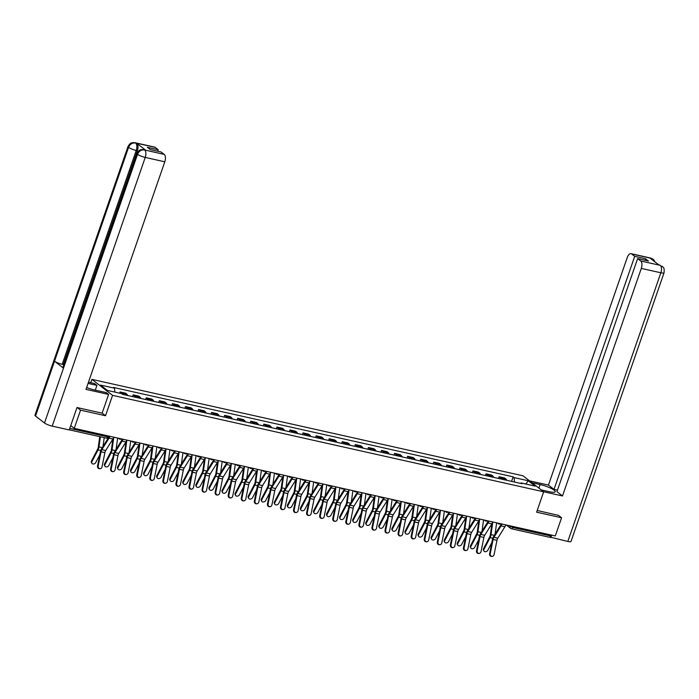 <?xml version="1.0" encoding="UTF-8"?>
<svg xmlns="http://www.w3.org/2000/svg" width="699" height="699" viewBox="0 0 699 699"><rect width="100%" height="100%" fill="white"/><g stroke="black" fill="none" stroke-linecap="round" stroke-linejoin="round"><path stroke-width="1.05" d="M90.756 382.694L91.91 379.365L112.574 395.354L543.673 491.799L536.614 512.184L561.577 517.767L555.277 535.95L74.251 428.338L80.551 410.156L105.514 415.739L112.574 395.354M543.673 491.799L523.009 475.801L91.91 379.365M70.73 425.612L74.251 428.338M77.24 407.596L80.551 410.156M561.577 517.767L558.274 515.207M550.978 534.988L550.637 535.95A1.975 0.97 102.6 0 1 549.388 537.243A1.975 0.97 102.6 0 1 549.178 537.138M506.644 480.274A4.535 2.237 -77.4 0 0 505.884 478.964L504.626 477.985L499.095 476.744L500.362 477.723A4.535 2.237 102.6 0 1 501.113 479.042M498.509 478.457L499.095 476.744M493.581 477.356A4.535 2.237 -77.4 0 0 492.821 476.036L491.554 475.058L486.032 473.826L487.29 474.796A4.535 2.237 102.6 0 1 488.051 476.115M485.438 475.53L486.032 473.826M480.51 474.429A4.535 2.237 -77.4 0 0 479.75 473.109L478.492 472.14L472.961 470.899L474.219 471.877A4.535 2.237 102.6 0 1 474.979 473.188M472.367 472.611L472.961 470.899M467.439 471.502A4.535 2.237 -77.4 0 0 466.679 470.191L465.42 469.212L459.89 467.981L461.148 468.95A4.535 2.237 102.6 0 1 461.908 470.27M459.304 469.684L459.89 467.981M454.367 468.583A4.535 2.237 -77.4 0 0 453.616 467.264L452.349 466.294L446.818 465.053L448.085 466.032A4.535 2.237 102.6 0 1 448.845 467.343M446.233 466.757L446.818 465.053M441.305 465.656A4.535 2.237 -77.4 0 0 440.545 464.346L439.287 463.367L433.756 462.126L435.014 463.105A4.535 2.237 102.6 0 1 435.774 464.424M433.162 463.839L433.756 462.126M428.234 462.738A4.535 2.237 -77.4 0 0 427.473 461.419L426.215 460.44L420.684 459.208L421.943 460.178A4.535 2.237 102.6 0 1 422.703 461.497M420.09 460.912L420.684 459.208M415.162 459.811A4.535 2.237 -77.4 0 0 414.402 458.492L413.144 457.522L407.613 456.281L408.88 457.26A4.535 2.237 102.6 0 1 409.64 458.57M407.028 457.985L407.613 456.281M402.1 456.884A4.535 2.237 -77.4 0 0 401.34 455.573L400.073 454.595L394.551 453.363L395.809 454.333A4.535 2.237 102.6 0 1 396.569 455.652M393.956 455.066L394.551 453.363M389.028 453.966A4.535 2.237 -77.4 0 0 388.268 452.646L387.01 451.676L381.479 450.436L382.737 451.414A4.535 2.237 102.6 0 1 383.498 452.725M380.885 452.139L381.479 450.436M375.957 451.038A4.535 2.237 -77.4 0 0 375.197 449.728L373.939 448.749L368.408 447.509L369.675 448.487A4.535 2.237 102.6 0 1 370.426 449.806M367.823 449.221L368.408 447.509M362.895 448.111A4.535 2.237 -77.4 0 0 362.134 446.801L360.867 445.822L355.345 444.59L356.604 445.56A4.535 2.237 102.6 0 1 357.364 446.879M354.751 446.294L355.345 444.59M349.823 445.193A4.535 2.237 -77.4 0 0 349.063 443.874L347.805 442.904L342.274 441.663L343.532 442.642A4.535 2.237 102.6 0 1 344.292 443.952M341.68 443.367L342.274 441.663M336.752 442.266A4.535 2.237 -77.4 0 0 335.992 440.955L334.734 439.977L329.203 438.745L330.461 439.715A4.535 2.237 102.6 0 1 331.221 441.034M328.617 440.449L329.203 438.745M323.681 439.348A4.535 2.237 -77.4 0 0 322.929 438.028L321.662 437.058L316.131 435.818L317.398 436.796A4.535 2.237 102.6 0 1 318.159 438.107M315.546 437.522L316.131 435.818M310.618 436.421A4.535 2.237 -77.4 0 0 309.858 435.11L308.6 434.131L303.069 432.891L304.327 433.869A4.535 2.237 102.6 0 1 305.087 435.189M302.475 434.603L303.069 432.891M297.547 433.494A4.535 2.237 -77.4 0 0 296.787 432.183L295.528 431.204L289.998 429.972L291.256 430.942A4.535 2.237 102.6 0 1 292.016 432.262M289.403 431.676L289.998 429.972M284.476 430.575A4.535 2.237 -77.4 0 0 283.715 429.256L282.457 428.286L276.926 427.045L278.193 428.024A4.535 2.237 102.6 0 1 278.953 429.335M276.341 428.749L276.926 427.045M271.413 427.648A4.535 2.237 -77.4 0 0 270.653 426.338L269.386 425.359L263.864 424.127L265.122 425.097A4.535 2.237 102.6 0 1 265.882 426.416M263.27 425.831L263.864 424.127M258.342 424.73A4.535 2.237 -77.4 0 0 257.582 423.411L256.323 422.432L250.792 421.2L252.051 422.179A4.535 2.237 102.6 0 1 252.811 423.489M250.198 422.904L250.792 421.2M245.27 421.803A4.535 2.237 -77.4 0 0 244.51 420.492L243.252 419.514L237.721 418.273L238.988 419.251A4.535 2.237 102.6 0 1 239.74 420.562M237.136 419.985L237.721 418.273M232.208 418.876A4.535 2.237 -77.4 0 0 231.448 417.565L230.181 416.587L224.659 415.355L225.917 416.324A4.535 2.237 102.6 0 1 226.677 417.644M224.064 417.058L224.659 415.355M219.137 415.957A4.535 2.237 -77.4 0 0 218.376 414.638L217.118 413.668L211.587 412.427L212.846 413.406A4.535 2.237 102.6 0 1 213.606 414.717M210.993 414.131L211.587 412.427M206.065 413.03A4.535 2.237 -77.4 0 0 205.305 411.72L204.047 410.741L198.516 409.509L199.774 410.479A4.535 2.237 102.6 0 1 200.534 411.798M197.931 411.213L198.516 409.509M192.994 410.112A4.535 2.237 -77.4 0 0 192.242 408.793L190.976 407.814L185.445 406.582L186.712 407.561A4.535 2.237 102.6 0 1 187.472 408.871M184.859 408.286L185.445 406.582M179.931 407.185A4.535 2.237 -77.4 0 0 179.171 405.874L177.913 404.896L172.382 403.655L173.64 404.634A4.535 2.237 102.6 0 1 174.4 405.944M171.788 405.368L172.382 403.655M166.86 404.258A4.535 2.237 -77.4 0 0 166.1 402.947L164.842 401.969L159.311 400.737L160.569 401.707A4.535 2.237 102.6 0 1 161.329 403.026M158.717 402.441L159.311 400.737M153.789 401.34A4.535 2.237 -77.4 0 0 153.029 400.02L151.77 399.05L146.24 397.81L147.506 398.788A4.535 2.237 102.6 0 1 148.267 400.099M145.654 399.513L146.24 397.81M140.726 398.413A4.535 2.237 -77.4 0 0 139.966 397.102L138.699 396.123L133.177 394.883L134.435 395.861A4.535 2.237 102.6 0 1 135.195 397.181M132.583 396.595L133.177 394.883M127.655 395.494A4.535 2.237 -77.4 0 0 126.895 394.175L125.637 393.196L120.106 391.964L121.364 392.943A4.535 2.237 102.6 0 1 122.063 394.035M119.686 393.17L120.106 391.964M514.464 482.022L514.115 477.592L528.191 480.737L535.137 486.111L521.061 482.965L520.545 483.385M514.115 477.592L513.145 476.84L113.544 387.447L114.522 388.198L100.446 385.044L107.384 390.426L121.46 393.572L122.43 394.323L522.031 483.717L521.061 482.965M102.141 413.126L105.514 415.739M511.572 481.375L513.145 476.84M114.522 388.198L114.819 392.087M528.191 480.737L525.858 484.04M490.226 553.774A2.272 1.975 97.6 0 0 494.079 554.639L496.954 540.353L493.101 539.488L490.226 553.774L489.597 553.695A2.272 1.975 -82.4 0 0 491.222 556.378L491.851 556.456M501.969 524.023A6.212 3.058 102.6 0 1 501.078 525.884L493.922 537.339A3.652 1.8 -77.4 0 0 493.101 539.488M505.823 524.888A6.212 3.058 102.6 0 1 504.931 526.749L497.775 538.204A3.652 1.8 -77.4 0 0 496.954 540.353M501.332 523.883A4.928 2.429 102.6 0 1 500.737 525.045L493.581 536.5A4.928 2.429 -77.4 0 0 492.472 539.41L489.597 553.695M483.9 550.961L483.49 550.244A2.272 1.739 -29.6 0 1 483.542 548.698L483.944 549.414A2.272 1.739 150.4 0 0 483.9 550.961A2.272 1.739 150.4 0 0 485.814 551.686A2.272 1.739 150.4 0 0 487.797 550.27L491.843 542.538M491.895 523.778L490.383 534.691A3.652 1.8 102.6 0 1 489.676 536.937L483.542 548.698M492.786 521.97L491.03 534.621A4.928 2.429 102.6 0 1 490.086 537.653L483.944 549.414M496.639 522.835L495.075 534.106M477.155 550.856A2.272 1.975 97.6 0 0 481.008 551.712L483.883 537.435L480.03 536.57L477.155 550.856L476.526 550.768A2.272 1.975 -82.4 0 0 478.151 553.451L478.78 553.529M488.907 521.105A6.212 3.058 102.6 0 1 488.007 522.957L480.851 534.42A3.652 1.8 -77.4 0 0 480.03 536.57M492.76 521.961A6.212 3.058 102.6 0 1 491.86 523.822L484.704 535.277A3.652 1.8 -77.4 0 0 483.883 537.435M488.26 520.956A4.928 2.429 102.6 0 1 487.675 522.118L480.519 533.573A4.928 2.429 -77.4 0 0 479.4 536.483L476.526 550.768M464.084 547.929A2.272 1.975 97.6 0 0 467.937 548.794L470.811 534.508L466.958 533.643L464.084 547.929L463.454 547.85A2.272 1.975 -82.4 0 0 465.088 550.524L465.717 550.611M475.836 518.177A6.212 3.058 102.6 0 1 474.944 520.039L467.788 531.493A3.652 1.8 -77.4 0 0 466.958 533.643M479.689 519.042A6.212 3.058 102.6 0 1 478.798 520.895L471.642 532.358A3.652 1.8 -77.4 0 0 470.811 534.508M475.189 518.038A4.928 2.429 102.6 0 1 474.604 519.2L467.448 530.655A4.928 2.429 -77.4 0 0 466.338 533.564L463.454 547.85M541.209 489.894L549.397 491.729A11.097 2.176 19.1 0 0 555.233 491.755A11.097 2.176 19.1 0 0 550.594 488.155A11.097 2.176 19.1 0 0 540.1 484.529L531.913 482.694M543.586 491.729L562.494 495.967L556.937 491.659L637.637 258.613L640.721 260.998L660.354 265.367M557.461 490.165L554.001 489.387L548.444 485.089L627.248 257.52A5.915 2.91 -77.4 0 1 631.022 253.667A5.915 2.91 -77.4 0 1 631.625 253.955L634.701 256.341L554.001 489.387M529.536 480.851L548.444 485.089M562.494 495.967L641.298 268.399A5.915 2.91 -77.4 0 0 640.721 260.998M662.014 266.118L662.067 266.153C662.835 267.787 664.6 266.136 664.05 272.793L571.004 541.48A6.064 1.188 -160.9 0 1 567.815 541.463L549.973 537.042M637.637 258.613L648.445 261.033L645.509 258.761L634.701 256.341M652.15 259.696L651.293 258.412L650.157 258.158L659.043 265.043L660.179 265.288M558.484 515.373L537.199 510.488M550.768 537.653L551.642 535.137M645.509 258.761L644.994 260.255M655.059 261.959L653.818 259.871L651.188 258.333L631.625 253.955M86.632 387.508A11.097 2.176 19.1 0 0 94.339 389.928L106.239 392.585L108.616 394.428L85.994 389.369L164.798 161.801L145.235 157.424L52.189 426.119L69.236 429.929L76.995 407.534L102.124 413.161L108.616 394.428M88.057 383.401L96.934 385.385L94.557 383.55L88.476 382.187M95.291 390.138L96.934 385.385M155.126 147.358L135.562 142.98A5.915 2.91 102.6 0 0 134.951 142.692L154.514 147.07A5.915 2.91 102.6 0 1 155.126 147.358L158.201 149.743L157.686 151.237M52.189 426.119A6.064 1.188 -160.9 0 1 44.5 422.991L63.487 368.163A6.064 1.188 -160.9 0 1 62.927 367.342L136.978 153.492A6.064 1.188 -160.9 0 0 137.537 154.304C138.996 151.054 141.303 149.595 144.466 149.944L164.213 154.4A5.915 2.91 102.6 0 1 164.798 161.801M145.68 150.198L145.077 149.901A5.915 2.91 102.6 0 1 145.68 150.198L136.794 143.312A5.915 2.91 102.6 0 1 137.38 150.722L63.321 364.572L62.194 364.319A6.064 1.188 -160.9 0 1 54.522 361.217L35.527 416.054L44.5 422.991M35.527 416.054A6.064 1.188 -160.9 0 1 34.95 415.223L127.996 146.528A6.064 1.188 -160.9 0 0 128.572 147.358C130.031 144.108 132.338 142.648 135.475 142.989L136.794 143.312M137.38 150.722L136.244 150.468A6.064 1.188 -160.9 0 1 128.572 147.358L54.522 361.217L63.487 368.163L137.537 154.304A6.064 1.188 -160.9 0 0 145.235 157.424A5.915 2.91 -77.4 0 0 144.649 150.023M158.201 149.743L147.393 147.323L150.329 149.595L161.137 152.015L164.213 154.4M63.321 364.572L63.766 364.922M62.194 364.319L136.244 150.468C137.24 147.139 137.048 144.667 135.667 143.059M470.829 548.042L470.427 547.317A2.272 1.739 -29.6 0 1 470.471 545.77L470.873 546.487A2.272 1.739 150.4 0 0 470.829 548.042A2.272 1.739 150.4 0 0 472.751 548.759A2.272 1.739 150.4 0 0 474.735 547.352L478.771 539.611M478.824 520.851L477.312 531.764A3.652 1.8 102.6 0 1 476.613 534.01L470.471 545.77M479.715 519.051L477.967 531.694A4.928 2.429 102.6 0 1 477.015 534.735L470.873 546.487M483.568 519.907L482.013 531.188M457.766 545.115L457.356 544.399A2.272 1.739 -29.6 0 1 457.399 542.843L457.81 543.569A2.272 1.739 150.4 0 0 457.766 545.115A2.272 1.739 150.4 0 0 459.68 545.84A2.272 1.739 150.4 0 0 461.663 544.425L465.709 536.692M465.752 517.933L464.241 528.846A3.652 1.8 102.6 0 1 463.542 531.091L457.399 542.843M466.652 516.124L464.896 528.776A4.928 2.429 102.6 0 1 463.953 531.808L457.81 543.569M470.506 516.989L468.942 528.261M451.021 545.01A2.272 1.975 97.6 0 0 454.874 545.867L457.749 531.581L453.896 530.724L451.021 545.01L450.392 544.923A2.272 1.975 -82.4 0 0 452.017 547.605L452.646 547.684M462.764 515.259A6.212 3.058 102.6 0 1 461.873 517.111L454.717 528.566A3.652 1.8 -77.4 0 0 453.896 530.724M466.617 516.115A6.212 3.058 102.6 0 1 465.726 517.976L458.57 529.431A3.652 1.8 -77.4 0 0 457.749 531.581M462.118 515.111A4.928 2.429 102.6 0 1 461.532 516.273L454.376 527.728A4.928 2.429 -77.4 0 0 453.267 530.637L450.392 544.923M437.95 542.083A2.272 1.975 97.6 0 0 441.803 542.948L444.678 528.662L440.824 527.797L437.95 542.083L437.321 541.996A2.272 1.975 -82.4 0 0 438.946 544.678L439.575 544.766M449.693 512.332A6.212 3.058 102.6 0 1 448.802 514.184L441.646 525.648A3.652 1.8 -77.4 0 0 440.824 527.797M444.739 540.642A2.272 1.739 150.4 0 0 444.695 542.188L444.284 541.472A2.272 1.739 -29.6 0 1 444.328 539.925L444.739 540.642L450.881 528.881A4.928 2.429 102.6 0 0 451.825 525.849L453.581 513.197A6.212 3.058 102.6 0 1 452.655 515.049L445.499 526.504A3.652 1.8 -77.4 0 0 444.678 528.662M449.055 512.192A4.928 2.429 102.6 0 1 448.47 513.346L441.305 524.809A4.928 2.429 -77.4 0 0 440.195 527.719L437.321 541.996M424.878 539.156A2.272 1.975 97.6 0 0 428.732 540.021L431.606 525.735L427.753 524.87L424.878 539.156L424.249 539.078A2.272 1.975 -82.4 0 0 425.883 541.76L426.504 541.839M436.63 509.405A6.212 3.058 102.6 0 1 435.739 511.266L428.574 522.721A3.652 1.8 -77.4 0 0 427.753 524.87M431.667 537.714A2.272 1.739 150.4 0 0 431.624 539.27L431.213 538.553A2.272 1.739 -29.6 0 1 431.266 536.998L431.667 537.714L437.81 525.963A4.928 2.429 102.6 0 0 438.762 522.922L440.51 510.279A6.212 3.058 102.6 0 1 439.592 512.131L432.428 523.586A3.652 1.8 -77.4 0 0 431.606 525.735M435.984 509.265A4.928 2.429 102.6 0 1 435.398 510.427L428.242 521.882A4.928 2.429 -77.4 0 0 427.124 524.792L424.249 539.078M444.695 542.188A2.272 1.739 150.4 0 0 446.609 542.913A2.272 1.739 150.4 0 0 448.592 541.507L452.637 533.765M452.69 515.006L451.17 525.919A3.652 1.8 102.6 0 1 450.471 528.164L444.328 539.925M457.434 514.062L455.87 525.333M431.624 539.27A2.272 1.739 150.4 0 0 433.546 539.986A2.272 1.739 150.4 0 0 435.521 538.58L439.566 530.838M439.619 512.079L438.107 522.992A3.652 1.8 102.6 0 1 437.408 525.246L431.266 536.998M444.363 511.135L442.799 522.415M418.552 536.343L418.151 535.626A2.272 1.739 -29.6 0 1 418.194 534.08L418.605 534.796A2.272 1.739 150.4 0 0 418.552 536.343A2.272 1.739 150.4 0 0 420.475 537.068A2.272 1.739 150.4 0 0 422.458 535.652L426.495 527.92M426.547 509.16L425.036 520.073A3.652 1.8 102.6 0 1 424.337 522.319L418.194 534.08M427.438 507.352L425.691 520.004A4.928 2.429 102.6 0 1 424.747 523.035L418.605 534.796M431.292 508.217L429.736 519.488M411.807 536.238A2.272 1.975 97.6 0 0 415.66 537.094L418.544 522.817L414.69 521.952L411.807 536.238L411.187 536.15A2.272 1.975 -82.4 0 0 412.812 538.833L413.441 538.912M423.559 506.487A6.212 3.058 102.6 0 1 422.668 508.339L415.512 519.803A3.652 1.8 -77.4 0 0 414.69 521.952M427.412 507.343A6.212 3.058 102.6 0 1 426.521 509.204L419.365 520.659A3.652 1.8 -77.4 0 0 418.544 522.817M422.912 506.338A4.928 2.429 102.6 0 1 422.327 507.5L415.171 518.955A4.928 2.429 -77.4 0 0 414.061 521.865L411.187 536.15M405.49 533.424L405.079 532.699A2.272 1.739 -29.6 0 1 405.123 531.153L405.534 531.869A2.272 1.739 150.4 0 0 405.49 533.424A2.272 1.739 150.4 0 0 407.403 534.141A2.272 1.739 150.4 0 0 409.387 532.734L413.432 524.993M413.476 506.233L411.964 517.146A3.652 1.8 102.6 0 1 411.265 519.392L405.123 531.153M414.376 504.433L412.62 517.077A4.928 2.429 102.6 0 1 411.676 520.117L405.534 531.869M418.229 505.29L416.665 516.57M398.745 533.311A2.272 1.975 97.6 0 0 402.598 534.176L405.472 519.89L401.619 519.025L398.745 533.311L398.115 533.232A2.272 1.975 -82.4 0 0 399.741 535.906L400.37 535.993M410.488 503.56A6.212 3.058 102.6 0 1 409.597 505.421L402.441 516.876A3.652 1.8 -77.4 0 0 401.619 519.025M414.341 504.425A6.212 3.058 102.6 0 1 413.45 506.277L406.294 517.741A3.652 1.8 -77.4 0 0 405.472 519.89M409.85 503.42A4.928 2.429 102.6 0 1 409.256 504.582L402.1 516.037A4.928 2.429 -77.4 0 0 400.99 518.946L398.115 533.232M392.419 530.497L392.008 529.781A2.272 1.739 -29.6 0 1 392.06 528.226L392.462 528.951A2.272 1.739 150.4 0 0 392.419 530.497A2.272 1.739 150.4 0 0 394.341 531.223A2.272 1.739 150.4 0 0 396.316 529.807L400.361 522.074M400.413 503.315L398.902 514.228A3.652 1.8 102.6 0 1 398.203 516.474L392.06 528.226M401.305 501.506L399.557 514.149A4.928 2.429 102.6 0 1 398.605 517.19L392.462 528.951M405.158 502.371L403.594 513.643M385.673 530.392A2.272 1.975 97.6 0 0 389.526 531.249L392.401 516.963L388.548 516.107L385.673 530.392L385.044 530.305A2.272 1.975 -82.4 0 0 386.678 532.988L387.298 533.066M397.425 500.641A6.212 3.058 102.6 0 1 396.525 502.494L389.369 513.948A3.652 1.8 -77.4 0 0 388.548 516.107M401.278 501.498A6.212 3.058 102.6 0 1 400.387 503.359L393.222 514.814A3.652 1.8 -77.4 0 0 392.401 516.963M396.779 500.493A4.928 2.429 102.6 0 1 396.193 501.655L389.037 513.11A4.928 2.429 -77.4 0 0 387.919 516.019L385.044 530.305M379.347 527.57L378.945 526.854A2.272 1.739 -29.6 0 1 378.989 525.307L379.4 526.024A2.272 1.739 150.4 0 0 379.347 527.57A2.272 1.739 150.4 0 0 381.27 528.295A2.272 1.739 150.4 0 0 383.253 526.889L387.29 519.147M387.342 500.388L385.831 511.301A3.652 1.8 102.6 0 1 385.132 513.547L378.989 525.307M388.233 498.579L386.486 511.231A4.928 2.429 102.6 0 1 385.533 514.263L379.4 526.024M392.087 499.444L390.531 510.716M372.602 527.465A2.272 1.975 97.6 0 0 376.455 528.33L379.339 514.045L375.477 513.18L372.602 527.465L371.973 527.378A2.272 1.975 -82.4 0 0 373.607 530.06L374.236 530.148M384.354 497.714A6.212 3.058 102.6 0 1 383.463 499.567L376.307 511.03A3.652 1.8 -77.4 0 0 375.477 513.18M388.207 498.579A6.212 3.058 102.6 0 1 387.316 500.432L380.16 511.886A3.652 1.8 -77.4 0 0 379.339 514.045M383.707 497.574A4.928 2.429 102.6 0 1 383.122 498.728L375.966 510.191A4.928 2.429 -77.4 0 0 374.856 513.092L371.973 527.378M366.285 524.652L365.874 523.935A2.272 1.739 -29.6 0 1 365.918 522.38L366.328 523.097A2.272 1.739 150.4 0 0 366.285 524.652A2.272 1.739 150.4 0 0 368.198 525.368A2.272 1.739 150.4 0 0 370.182 523.962L374.227 516.22M374.271 497.461L372.759 508.374A3.652 1.8 102.6 0 1 372.06 510.628L365.918 522.38M375.171 495.661L373.415 508.304A4.928 2.429 102.6 0 1 372.471 511.345L366.328 523.097M379.024 496.517L377.46 507.797M359.539 524.538A2.272 1.975 97.6 0 0 363.393 525.403L366.267 511.118L362.414 510.253L359.539 524.538L358.91 524.46A2.272 1.975 -82.4 0 0 360.535 527.142L361.165 527.221M371.283 494.787A6.212 3.058 102.6 0 1 370.391 496.648L363.235 508.103A3.652 1.8 -77.4 0 0 362.414 510.253M375.136 495.652A6.212 3.058 102.6 0 1 374.245 497.513L367.089 508.968A3.652 1.8 -77.4 0 0 366.267 511.118M370.645 494.647A4.928 2.429 102.6 0 1 370.051 495.809L362.895 507.264A4.928 2.429 -77.4 0 0 361.785 510.174L358.91 524.46M353.213 521.725L352.803 521.008A2.272 1.739 -29.6 0 1 352.855 519.462L353.257 520.178A2.272 1.739 150.4 0 0 353.213 521.725A2.272 1.739 150.4 0 0 355.127 522.45A2.272 1.739 150.4 0 0 357.11 521.035L361.156 513.302M361.208 494.543L359.697 505.456A3.652 1.8 102.6 0 1 358.989 507.701L352.855 519.462M362.099 492.734L360.343 505.386A4.928 2.429 102.6 0 1 359.4 508.418L353.257 520.178M365.953 493.599L364.389 504.87M346.468 521.62A2.272 1.975 97.6 0 0 350.321 522.476L353.196 508.19L349.343 507.334L346.468 521.62L345.839 521.533A2.272 1.975 -82.4 0 0 347.464 524.215L348.093 524.294M358.22 491.869A6.212 3.058 102.6 0 1 357.32 493.721L350.164 505.185A3.652 1.8 -77.4 0 0 349.343 507.334M362.073 492.725A6.212 3.058 102.6 0 1 361.173 494.586L354.017 506.041A3.652 1.8 -77.4 0 0 353.196 508.19M357.573 491.72A4.928 2.429 102.6 0 1 356.988 492.882L349.832 504.337A4.928 2.429 -77.4 0 0 348.714 507.247L345.839 521.533M340.142 518.807L339.74 518.081A2.272 1.739 -29.6 0 1 339.784 516.535L340.186 517.251A2.272 1.739 150.4 0 0 340.142 518.807A2.272 1.739 150.4 0 0 342.064 519.523A2.272 1.739 150.4 0 0 344.048 518.116L348.085 510.375M348.137 491.615L346.625 502.529A3.652 1.8 102.6 0 1 345.926 504.774L339.784 516.535M345.149 488.942A6.212 3.058 102.6 0 1 344.257 490.803L337.101 502.258A3.652 1.8 -77.4 0 0 336.271 504.407L333.397 518.693A2.272 1.975 97.6 0 0 337.25 519.558L340.125 505.272A3.652 1.8 -77.4 0 1 340.955 503.123L348.111 491.659A6.212 3.058 102.6 0 0 349.002 489.807L347.281 502.459A4.928 2.429 102.6 0 1 346.328 505.499L340.186 517.251M352.881 490.672L351.326 501.952M335.031 521.375L334.402 521.288A2.272 1.975 -82.4 0 1 332.768 518.614L333.397 518.693M344.502 488.802A4.928 2.429 102.6 0 1 343.917 489.964L336.761 501.419A4.928 2.429 -77.4 0 0 335.651 504.329L332.768 518.614M327.08 515.879L326.669 515.163A2.272 1.739 -29.6 0 1 326.713 513.608L327.123 514.333A2.272 1.739 150.4 0 0 327.08 515.879A2.272 1.739 150.4 0 0 328.993 516.605A2.272 1.739 150.4 0 0 330.977 515.189L335.022 507.457M335.066 488.697L333.554 499.61A3.652 1.8 102.6 0 1 332.855 501.856L326.713 513.608M335.966 486.888L334.209 499.532A4.928 2.429 102.6 0 1 333.266 502.572L327.123 514.333M339.819 487.753L338.255 499.025M320.334 515.775A2.272 1.975 97.6 0 0 324.187 516.631L327.062 502.345L323.209 501.489L320.334 515.775L319.705 515.687A2.272 1.975 -82.4 0 0 321.33 518.37L321.959 518.448M332.077 486.023A6.212 3.058 102.6 0 1 331.186 487.876L324.03 499.331A3.652 1.8 -77.4 0 0 323.209 501.489M335.931 486.88A6.212 3.058 102.6 0 1 335.039 488.741L327.883 500.196A3.652 1.8 -77.4 0 0 327.062 502.345M331.431 485.875A4.928 2.429 102.6 0 1 330.845 487.037L323.689 498.492A4.928 2.429 -77.4 0 0 322.58 501.401L319.705 515.687M314.008 512.952L313.598 512.236A2.272 1.739 -29.6 0 1 313.641 510.689L314.052 511.406A2.272 1.739 150.4 0 0 314.008 512.952A2.272 1.739 150.4 0 0 315.922 513.678A2.272 1.739 150.4 0 0 317.905 512.271L321.951 504.529M322.003 485.77L320.483 496.683A3.652 1.8 102.6 0 1 319.784 498.929L313.641 510.689M322.894 483.961L321.138 496.613A4.928 2.429 102.6 0 1 320.194 499.645L314.052 511.406M326.748 484.826L325.184 496.098M307.263 512.848A2.272 1.975 97.6 0 0 311.116 513.713L313.991 499.427L310.138 498.562L307.263 512.848L306.634 512.76A2.272 1.975 -82.4 0 0 308.259 515.443L308.888 515.53M319.006 483.096A6.212 3.058 102.6 0 1 318.115 484.949L310.959 496.412A3.652 1.8 -77.4 0 0 310.138 498.562M322.868 483.961A6.212 3.058 102.6 0 1 321.968 485.814L314.812 497.269A3.652 1.8 -77.4 0 0 313.991 499.427M318.368 482.948A4.928 2.429 102.6 0 1 317.783 484.11L310.618 495.574A4.928 2.429 -77.4 0 0 309.508 498.474L306.634 512.76M300.937 510.034L300.526 509.318A2.272 1.739 -29.6 0 1 300.579 507.762L300.981 508.479A2.272 1.739 150.4 0 0 300.937 510.034A2.272 1.739 150.4 0 0 302.859 510.751A2.272 1.739 150.4 0 0 304.834 509.344L308.879 501.602M308.932 482.843L307.42 493.756A3.652 1.8 102.6 0 1 306.721 496.01L300.579 507.762M309.823 481.043L308.076 493.686A4.928 2.429 102.6 0 1 307.123 496.727L300.981 508.479M313.676 481.899L312.112 493.179M294.192 509.921A2.272 1.975 97.6 0 0 298.045 510.786L300.919 496.5L297.066 495.635L294.192 509.921L293.563 509.842A2.272 1.975 -82.4 0 0 295.196 512.516L295.817 512.603M305.944 480.169A6.212 3.058 102.6 0 1 305.052 482.03L297.888 493.485A3.652 1.8 -77.4 0 0 297.066 495.635M309.797 481.034A6.212 3.058 102.6 0 1 308.906 482.887L301.75 494.35A3.652 1.8 -77.4 0 0 300.919 496.5M305.297 480.03A4.928 2.429 102.6 0 1 304.712 481.192L297.556 492.646A4.928 2.429 -77.4 0 0 296.437 495.556L293.563 509.842M287.866 507.107L287.464 506.391A2.272 1.739 -29.6 0 1 287.507 504.844L287.918 505.56A2.272 1.739 150.4 0 0 287.866 507.107A2.272 1.739 150.4 0 0 289.788 507.832A2.272 1.739 150.4 0 0 291.771 506.417L295.808 498.684M295.86 479.925L294.349 490.838A3.652 1.8 102.6 0 1 293.65 493.083L287.507 504.844M296.752 478.116L295.004 490.768A4.928 2.429 102.6 0 1 294.061 493.8L287.918 505.56M300.605 478.981L299.05 490.252M281.12 507.002A2.272 1.975 97.6 0 0 284.974 507.858L287.857 493.573L284.004 492.716L281.12 507.002L280.5 506.915A2.272 1.975 -82.4 0 0 282.125 509.597L282.754 509.676M292.872 477.251A6.212 3.058 102.6 0 1 291.981 479.103L284.825 490.558A3.652 1.8 -77.4 0 0 284.004 492.716M296.726 478.107A6.212 3.058 102.6 0 1 295.834 479.968L288.678 491.423A3.652 1.8 -77.4 0 0 287.857 493.573M292.226 477.102A4.928 2.429 102.6 0 1 291.64 478.265L284.484 489.719A4.928 2.429 -77.4 0 0 283.375 492.629L280.5 506.915M274.803 504.189L274.392 503.463A2.272 1.739 -29.6 0 1 274.436 501.917L274.847 502.633A2.272 1.739 150.4 0 0 274.803 504.189A2.272 1.739 150.4 0 0 276.717 504.905A2.272 1.739 150.4 0 0 278.7 503.498L282.746 495.757M282.789 476.998L281.278 487.911A3.652 1.8 102.6 0 1 280.579 490.156L274.436 501.917M283.689 475.198L281.933 487.841A4.928 2.429 102.6 0 1 280.989 490.881L274.847 502.633M287.542 476.054L285.978 487.334M268.058 504.075A2.272 1.975 97.6 0 0 271.911 504.94L274.786 490.654L270.932 489.789L268.058 504.075L267.429 503.996A2.272 1.975 -82.4 0 0 269.054 506.67L269.683 506.758M279.801 474.324A6.212 3.058 102.6 0 1 278.91 476.185L271.754 487.64A3.652 1.8 -77.4 0 0 270.932 489.789M283.654 475.189A6.212 3.058 102.6 0 1 282.763 477.041L275.607 488.505A3.652 1.8 -77.4 0 0 274.786 490.654M279.163 474.184A4.928 2.429 102.6 0 1 278.569 475.346L271.413 486.801A4.928 2.429 -77.4 0 0 270.303 489.711L267.429 503.996M261.732 501.262L261.321 500.545A2.272 1.739 -29.6 0 1 261.374 498.99L261.776 499.715A2.272 1.739 150.4 0 0 261.732 501.262A2.272 1.739 150.4 0 0 263.654 501.978A2.272 1.739 150.4 0 0 265.629 500.571L269.674 492.83M269.727 474.079L268.215 484.992A3.652 1.8 102.6 0 1 267.516 487.238L261.374 498.99M266.738 471.406A6.212 3.058 102.6 0 1 265.838 473.258L258.682 484.713A3.652 1.8 -77.4 0 0 257.861 486.871L254.986 501.157A2.272 1.975 97.6 0 0 258.84 502.013L261.714 487.727A3.652 1.8 -77.4 0 1 262.536 485.578L269.7 474.123A6.212 3.058 102.6 0 0 270.592 472.262L268.87 484.914A4.928 2.429 102.6 0 1 267.918 487.954L261.776 499.715M274.471 473.136L272.907 484.407M256.612 503.83L255.991 503.752A2.272 1.975 -82.4 0 1 254.357 501.069L254.986 501.157M266.092 471.257A4.928 2.429 102.6 0 1 265.506 472.419L258.35 483.874A4.928 2.429 -77.4 0 0 257.232 486.784L254.357 501.069M248.661 498.335L248.259 497.618A2.272 1.739 -29.6 0 1 248.302 496.072L248.713 496.788A2.272 1.739 150.4 0 0 248.661 498.335A2.272 1.739 150.4 0 0 250.583 499.06A2.272 1.739 150.4 0 0 252.566 497.653L256.603 489.912M256.655 471.152L255.144 482.065A3.652 1.8 102.6 0 1 254.445 484.311L248.302 496.072M253.667 468.479A6.212 3.058 102.6 0 1 252.776 470.331L245.62 481.794A3.652 1.8 -77.4 0 0 244.79 483.944L241.915 498.23A2.272 1.975 97.6 0 0 245.768 499.095L248.652 484.809A3.652 1.8 -77.4 0 1 249.473 482.651L256.629 471.196A6.212 3.058 102.6 0 0 257.52 469.344L255.799 481.995A4.928 2.429 102.6 0 1 254.847 485.027L248.713 496.788M261.4 470.209L259.845 481.48M243.549 500.912L242.92 500.825A2.272 1.975 -82.4 0 1 241.286 498.142L241.915 498.23M253.021 468.33A4.928 2.429 102.6 0 1 252.435 469.492L245.279 480.956A4.928 2.429 -77.4 0 0 244.169 483.857L241.286 498.142M235.598 495.416L235.187 494.7A2.272 1.739 -29.6 0 1 235.231 493.144L235.642 493.861A2.272 1.739 150.4 0 0 235.598 495.416A2.272 1.739 150.4 0 0 237.511 496.133A2.272 1.739 150.4 0 0 239.495 494.726L243.54 486.985M243.584 468.225L242.072 479.138A3.652 1.8 102.6 0 1 241.373 481.393L235.231 493.144M244.484 466.425L242.728 479.068A4.928 2.429 102.6 0 1 241.784 482.109L235.642 493.861M248.337 467.281L246.773 478.562M228.853 495.303A2.272 1.975 97.6 0 0 232.706 496.168L235.58 481.882L231.727 481.017L228.853 495.303L228.224 495.224A2.272 1.975 -82.4 0 0 229.849 497.898L230.478 497.985M240.596 465.551A6.212 3.058 102.6 0 1 239.705 467.413L232.549 478.867A3.652 1.8 -77.4 0 0 231.727 481.017M244.449 466.416A6.212 3.058 102.6 0 1 243.558 468.269L236.402 479.732A3.652 1.8 -77.4 0 0 235.58 481.882M239.958 465.412A4.928 2.429 102.6 0 1 239.364 466.574L232.208 478.029A4.928 2.429 -77.4 0 0 231.098 480.938L228.224 495.224M222.527 492.489L222.116 491.773A2.272 1.739 -29.6 0 1 222.168 490.226L222.57 490.943A2.272 1.739 150.4 0 0 222.527 492.489A2.272 1.739 150.4 0 0 224.44 493.214A2.272 1.739 150.4 0 0 226.424 491.799L230.469 484.066M230.521 465.307L229.01 476.22A3.652 1.8 102.6 0 1 228.302 478.466L222.168 490.226M231.413 463.498L229.656 476.15A4.928 2.429 102.6 0 1 228.713 479.182L222.57 490.943M235.266 464.363L233.702 475.635M215.781 492.384A2.272 1.975 97.6 0 0 219.635 493.241L222.509 478.955L218.656 478.099L215.781 492.384L215.152 492.297A2.272 1.975 -82.4 0 0 216.777 494.979L217.406 495.058M227.533 462.633A6.212 3.058 102.6 0 1 226.633 464.486L219.477 475.94A3.652 1.8 -77.4 0 0 218.656 478.099M231.386 463.489A6.212 3.058 102.6 0 1 230.487 465.351L223.331 476.805A3.652 1.8 -77.4 0 0 222.509 478.955M226.887 462.485A4.928 2.429 102.6 0 1 226.301 463.647L219.145 475.102A4.928 2.429 -77.4 0 0 218.027 478.011L215.152 492.297M209.455 489.571L209.053 488.846A2.272 1.739 -29.6 0 1 209.097 487.299L209.499 488.016A2.272 1.739 150.4 0 0 209.455 489.571A2.272 1.739 150.4 0 0 211.378 490.287A2.272 1.739 150.4 0 0 213.361 488.881L217.398 481.139M217.45 462.38L215.939 473.293A3.652 1.8 102.6 0 1 215.24 475.538L209.097 487.299M218.341 460.58L216.594 473.223A4.928 2.429 102.6 0 1 215.642 476.264L209.499 488.016M222.195 461.436L220.639 472.716M202.71 489.457A2.272 1.975 97.6 0 0 206.563 490.322L209.438 476.036L205.585 475.171L202.71 489.457L202.081 489.379A2.272 1.975 -82.4 0 0 203.715 492.052L204.344 492.14M214.462 459.706A6.212 3.058 102.6 0 1 213.571 461.567L206.415 473.022A3.652 1.8 -77.4 0 0 205.585 475.171M218.315 460.571A6.212 3.058 102.6 0 1 217.424 462.423L210.268 473.887A3.652 1.8 -77.4 0 0 209.438 476.036M213.815 459.566A4.928 2.429 102.6 0 1 213.23 460.72L206.074 472.183A4.928 2.429 -77.4 0 0 204.964 475.093L202.081 489.379M196.393 486.644L195.982 485.927A2.272 1.739 -29.6 0 1 196.026 484.372L196.436 485.097A2.272 1.739 150.4 0 0 196.393 486.644A2.272 1.739 150.4 0 0 198.306 487.36A2.272 1.739 150.4 0 0 200.29 485.954L204.335 478.212M204.379 459.453L202.867 470.375A3.652 1.8 102.6 0 1 202.168 472.62L196.026 484.372M205.279 457.653L203.523 470.296A4.928 2.429 102.6 0 1 202.579 473.337L196.436 485.097M209.132 458.518L207.568 469.789M189.647 486.539A2.272 1.975 97.6 0 0 193.501 487.395L196.375 473.109L192.522 472.253L189.647 486.539L189.018 486.452A2.272 1.975 -82.4 0 0 190.644 489.134L191.273 489.213M201.391 456.788A6.212 3.058 102.6 0 1 200.499 458.64L193.343 470.095A3.652 1.8 -77.4 0 0 192.522 472.253M205.244 457.644A6.212 3.058 102.6 0 1 204.353 459.505L197.197 470.96A3.652 1.8 -77.4 0 0 196.375 473.109M200.744 456.639A4.928 2.429 102.6 0 1 200.159 457.801L193.003 469.256A4.928 2.429 -77.4 0 0 191.893 472.166L189.018 486.452M183.321 483.717L182.911 483A2.272 1.739 -29.6 0 1 182.955 481.454L183.365 482.17A2.272 1.739 150.4 0 0 183.321 483.717A2.272 1.739 150.4 0 0 185.235 484.442A2.272 1.739 150.4 0 0 187.218 483.035L191.264 475.294M191.316 456.534L189.805 467.448A3.652 1.8 102.6 0 1 189.097 469.693L182.955 481.454M192.208 454.726L190.451 467.378A4.928 2.429 102.6 0 1 189.508 470.41L183.365 482.17M196.061 455.591L194.497 466.862M176.576 483.612A2.272 1.975 97.6 0 0 180.429 484.477L183.304 470.191L179.451 469.326L176.576 483.612L175.947 483.525A2.272 1.975 -82.4 0 0 177.572 486.207L178.201 486.294M188.319 453.861A6.212 3.058 102.6 0 1 187.428 455.713L180.272 467.177A3.652 1.8 -77.4 0 0 179.451 469.326M192.181 454.726A6.212 3.058 102.6 0 1 191.281 456.578L184.125 468.033A3.652 1.8 -77.4 0 0 183.304 470.191M187.682 453.712A4.928 2.429 102.6 0 1 187.096 454.874L179.931 466.338A4.928 2.429 -77.4 0 0 178.822 469.239L175.947 483.525M170.25 480.798L169.84 480.082A2.272 1.739 -29.6 0 1 169.892 478.527L170.294 479.243A2.272 1.739 150.4 0 0 170.25 480.798A2.272 1.739 150.4 0 0 172.172 481.515A2.272 1.739 150.4 0 0 174.147 480.108L178.193 472.367M178.245 453.607L176.733 464.52A3.652 1.8 102.6 0 1 176.034 466.775L169.892 478.527M175.257 450.934A6.212 3.058 102.6 0 1 174.366 452.795L167.201 464.25A3.652 1.8 -77.4 0 0 166.379 466.399L163.505 480.685A2.272 1.975 97.6 0 0 167.358 481.55L170.233 467.264A3.652 1.8 -77.4 0 1 171.063 465.115L178.219 453.651A6.212 3.058 102.6 0 0 179.11 451.799L177.389 464.451A4.928 2.429 102.6 0 1 176.436 467.491L170.294 479.243M182.989 452.664L181.425 463.944M165.13 483.367L164.51 483.28A2.272 1.975 -82.4 0 1 162.876 480.606L163.505 480.685M174.61 450.794A4.928 2.429 102.6 0 1 174.025 451.956L166.869 463.411A4.928 2.429 -77.4 0 0 165.75 466.32L162.876 480.606M157.179 477.871L156.777 477.155A2.272 1.739 -29.6 0 1 156.821 475.6L157.231 476.325A2.272 1.739 150.4 0 0 157.179 477.871A2.272 1.739 150.4 0 0 159.101 478.597A2.272 1.739 150.4 0 0 161.085 477.181L165.121 469.448M165.174 450.689L163.662 461.602A3.652 1.8 102.6 0 1 162.963 463.848L156.821 475.6M162.185 448.015A6.212 3.058 102.6 0 1 161.294 449.868L154.138 461.323A3.652 1.8 -77.4 0 0 153.317 463.481L150.434 477.766A2.272 1.975 97.6 0 0 154.287 478.623L157.17 464.337A3.652 1.8 -77.4 0 1 157.991 462.188L165.147 450.733A6.212 3.058 102.6 0 0 166.039 448.872L164.317 461.532A4.928 2.429 102.6 0 1 163.374 464.564L157.231 476.325M169.918 449.745L168.363 461.017M152.067 480.44L151.438 480.362A2.272 1.975 -82.4 0 1 149.813 477.679L150.434 477.766M161.539 447.867A4.928 2.429 102.6 0 1 160.953 449.029L153.797 460.484A4.928 2.429 -77.4 0 0 152.688 463.393L149.813 477.679M144.116 474.953L143.706 474.228A2.272 1.739 -29.6 0 1 143.749 472.681L144.16 473.398A2.272 1.739 150.4 0 0 144.116 474.953A2.272 1.739 150.4 0 0 146.03 475.669A2.272 1.739 150.4 0 0 148.013 474.263L152.059 466.521M152.102 447.762L150.591 458.675A3.652 1.8 102.6 0 1 149.892 460.921L143.749 472.681M153.002 445.962L151.246 458.605A4.928 2.429 102.6 0 1 150.302 461.646L144.16 473.398M156.856 446.818L155.292 458.098M137.371 474.839A2.272 1.975 97.6 0 0 141.224 475.704L144.099 461.419L140.246 460.554L137.371 474.839L136.742 474.761A2.272 1.975 -82.4 0 0 138.367 477.434L138.996 477.522M149.114 445.088A6.212 3.058 102.6 0 1 148.223 446.949L141.067 458.404A3.652 1.8 -77.4 0 0 140.246 460.554M152.967 445.953A6.212 3.058 102.6 0 1 152.076 447.806L144.92 459.269A3.652 1.8 -77.4 0 0 144.099 461.419M148.476 444.948A4.928 2.429 102.6 0 1 147.882 446.102L140.726 457.565A4.928 2.429 -77.4 0 0 139.617 460.475L136.742 474.761M131.045 472.026L130.634 471.309A2.272 1.739 -29.6 0 1 130.687 469.754L131.089 470.471A2.272 1.739 150.4 0 0 131.045 472.026A2.272 1.739 150.4 0 0 132.967 472.742A2.272 1.739 150.4 0 0 134.942 471.336L138.987 463.594M139.04 444.835L137.528 455.757A3.652 1.8 102.6 0 1 136.829 458.002L130.687 469.754M139.931 443.035L138.184 455.678A4.928 2.429 102.6 0 1 137.231 458.719L131.089 470.471M143.784 443.9L142.22 455.171M124.3 471.912A2.272 1.975 97.6 0 0 128.153 472.777L131.028 458.492L127.174 457.635L124.3 471.912L123.671 471.834A2.272 1.975 -82.4 0 0 125.304 474.516L125.925 474.595M136.052 442.17A6.212 3.058 102.6 0 1 135.152 444.022L127.996 455.477A3.652 1.8 -77.4 0 0 127.174 457.635M139.905 443.026A6.212 3.058 102.6 0 1 139.014 444.887L131.849 456.342A3.652 1.8 -77.4 0 0 131.028 458.492M135.405 442.021A4.928 2.429 102.6 0 1 134.82 443.183L127.664 454.638A4.928 2.429 -77.4 0 0 126.545 457.548L123.671 471.834M117.974 469.099L117.572 468.382A2.272 1.739 -29.6 0 1 117.615 466.836L118.026 467.552A2.272 1.739 150.4 0 0 117.974 469.099A2.272 1.739 150.4 0 0 119.896 469.824A2.272 1.739 150.4 0 0 121.879 468.417L125.916 460.676M125.969 441.917L124.457 452.83A3.652 1.8 102.6 0 1 123.758 455.075L117.615 466.836M126.86 440.108L125.112 452.76A4.928 2.429 102.6 0 1 124.16 455.792L118.026 467.552M130.713 440.973L129.158 452.244M111.228 468.994A2.272 1.975 97.6 0 0 115.082 469.859L117.965 455.573L114.103 454.708L111.228 468.994L110.599 468.907A2.272 1.975 -82.4 0 0 112.233 471.589L112.862 471.676M122.98 439.243A6.212 3.058 102.6 0 1 122.089 441.095L114.933 452.559A3.652 1.8 -77.4 0 0 114.103 454.708M126.834 440.108A6.212 3.058 102.6 0 1 125.942 441.96L118.786 453.415A3.652 1.8 -77.4 0 0 117.965 455.573M122.334 439.094A4.928 2.429 102.6 0 1 121.748 440.256L114.592 451.72A4.928 2.429 -77.4 0 0 113.483 454.621L110.599 468.907M104.911 466.181L104.501 465.464A2.272 1.739 -29.6 0 1 104.544 463.909L104.955 464.625A2.272 1.739 150.4 0 0 104.911 466.181A2.272 1.739 150.4 0 0 106.825 466.897A2.272 1.739 150.4 0 0 108.808 465.49L112.854 457.749M112.897 438.989L111.386 449.903A3.652 1.8 102.6 0 1 110.687 452.157L104.544 463.909M113.797 437.19L112.041 449.833A4.928 2.429 102.6 0 1 111.097 452.873L104.955 464.625M117.65 438.046L116.086 449.326M98.166 466.067A2.272 1.975 97.6 0 0 102.019 466.932L104.894 452.646L101.04 451.781L98.166 466.067L97.537 465.988A2.272 1.975 -82.4 0 0 99.162 468.662L99.791 468.749M109.909 436.316A6.212 3.058 102.6 0 1 109.018 438.177L101.862 449.632A3.652 1.8 -77.4 0 0 101.04 451.781M113.762 437.181A6.212 3.058 102.6 0 1 112.871 439.033L105.715 450.497A3.652 1.8 -77.4 0 0 104.894 452.646M109.271 436.176A4.928 2.429 102.6 0 1 108.677 437.338L101.521 448.793A4.928 2.429 -77.4 0 0 100.411 451.703L97.537 465.988M91.84 463.254L91.429 462.537A2.272 1.739 -29.6 0 1 91.482 460.982L91.884 461.707A2.272 1.739 150.4 0 0 91.84 463.254A2.272 1.739 150.4 0 0 93.753 463.979A2.272 1.739 150.4 0 0 95.737 462.563L99.782 454.831M99.747 436.648L98.323 446.984A3.652 1.8 102.6 0 1 97.615 449.23L91.482 460.982M100.376 436.788L98.97 446.914A4.928 2.429 102.6 0 1 98.026 449.946L91.884 461.707M104.23 437.653L103.015 446.399M509.125 525.631L512.69 527.465L550.637 535.95M510.375 525.91L510.191 526.452A1.975 1.669 -52.3 0 0 510.654 528.383A1.975 1.975 0 0 0 511.432 528.75A1.975 0.97 -77.4 0 0 512.69 527.465L513.022 526.496M134.435 395.861L139.966 397.102M147.506 398.788L153.029 400.02M160.569 401.707L166.1 402.947M173.64 404.634L179.171 405.874M186.712 407.561L192.242 408.793M199.774 410.479L205.305 411.72M212.846 413.406L218.376 414.638M225.917 416.324L231.448 417.565M238.988 419.251L244.51 420.492M252.051 422.179L257.582 423.411M265.122 425.097L270.653 426.338M278.193 428.024L283.715 429.256M291.256 430.942L296.787 432.183M304.327 433.869L309.858 435.11M317.398 436.796L322.929 438.028M330.461 439.715L335.992 440.955M343.532 442.642L349.063 443.874M356.604 445.56L362.134 446.801M369.675 448.487L375.197 449.728M382.737 451.414L388.268 452.646M395.809 454.333L401.34 455.573M408.88 457.26L414.402 458.492M421.943 460.178L427.473 461.419M435.014 463.105L440.545 464.346M448.085 466.032L453.616 467.264M461.148 468.95L466.679 470.191M474.219 471.877L479.75 473.109M487.29 474.796L492.821 476.036M500.362 477.723L505.884 478.964M121.364 392.943L126.895 394.175M497.793 523.088A1.975 1.669 127.7 0 0 498.798 523.901M484.722 520.17A1.975 1.669 127.7 0 0 485.726 520.973M471.659 517.243A1.975 1.669 127.7 0 0 472.664 518.055M458.588 514.324A1.975 1.669 127.7 0 0 459.593 515.128M445.516 511.397A1.975 1.669 127.7 0 0 446.521 512.21M432.454 508.47A1.975 1.669 127.7 0 0 433.45 509.283M419.383 505.552A1.975 1.669 127.7 0 0 420.387 506.356M406.311 502.625A1.975 1.669 127.7 0 0 407.316 503.437M393.24 499.706A1.975 1.669 127.7 0 0 394.245 500.51M380.177 496.779A1.975 1.669 127.7 0 0 381.182 497.592M367.106 493.852A1.975 1.669 127.7 0 0 368.111 494.665M354.035 490.934A1.975 1.669 127.7 0 0 355.04 491.738M340.972 488.007A1.975 1.669 127.7 0 0 341.977 488.819M327.901 485.089A1.975 1.669 127.7 0 0 328.906 485.892M314.83 482.161A1.975 1.669 127.7 0 0 315.834 482.974M301.767 479.234A1.975 1.669 127.7 0 0 302.763 480.047M288.696 476.316A1.975 1.669 127.7 0 0 289.701 477.12M275.624 473.389A1.975 1.669 127.7 0 0 276.629 474.202M262.553 470.471A1.975 1.669 127.7 0 0 263.558 471.275M249.491 467.544A1.975 1.669 127.7 0 0 250.495 468.356M236.419 464.617A1.975 1.669 127.7 0 0 237.424 465.429M223.348 461.698A1.975 1.669 127.7 0 0 224.353 462.502M210.285 458.771A1.975 1.669 127.7 0 0 211.29 459.584M197.214 455.853A1.975 1.669 127.7 0 0 198.219 456.657M184.143 452.926A1.975 1.669 127.7 0 0 185.148 453.73M171.08 449.999A1.975 1.669 127.7 0 0 172.076 450.811M158.009 447.08A1.975 1.669 127.7 0 0 159.014 447.884M144.938 444.153A1.975 1.669 127.7 0 0 145.942 444.966M131.875 441.235A1.975 1.669 127.7 0 0 132.871 442.039M118.804 438.308A1.975 1.669 127.7 0 0 119.809 439.112M107.899 435.87L107.567 436.831L108.598 436.84L108.861 436.08M69.778 428.382L107.567 436.831A1.975 0.97 -77.4 0 1 106.309 438.116A1.975 1.975 0 0 0 108.598 436.84M106.099 438.02A1.975 0.97 -77.4 0 0 106.309 438.116L69.271 429.833M506.277 524.993L510.654 528.383A1.975 1.669 -52.3 0 0 511.231 528.654A1.975 0.97 -77.4 0 0 511.432 528.75L549.388 537.243M497.775 538.204L493.922 537.339M504.931 526.749L501.078 525.884M490.086 537.653L492.778 538.256M491.03 534.621L494.298 535.347M484.704 535.277L480.851 534.42M491.86 523.822L488.007 522.957M471.642 532.358L467.788 531.493M478.798 520.895L474.944 520.039M567.815 541.463L660.861 272.776L641.298 268.399M538.868 488.085L540.1 484.529M664.05 272.793A6.064 1.188 -160.9 0 1 660.861 272.776A5.915 2.91 -77.4 0 0 660.275 265.375M631.022 253.667L650.577 258.045A5.915 2.91 102.6 0 1 651.188 258.333M477.015 534.735L479.706 535.329M477.967 531.694L481.235 532.428M463.953 531.808L466.635 532.411M464.896 528.776L468.164 529.501M458.57 529.431L454.717 528.566M465.726 517.976L461.873 517.111M445.499 526.504L441.646 525.648M452.655 515.049L448.802 514.184M432.428 523.586L428.574 522.721M439.592 512.131L435.739 511.266M450.881 528.881L453.572 529.484M451.825 525.849L455.093 526.583M437.81 525.963L440.501 526.565M438.762 522.922L442.03 523.656M424.747 523.035L427.43 523.638M425.691 520.004L428.959 520.729M419.365 520.659L415.512 519.803M426.521 509.204L422.668 508.339M411.676 520.117L414.367 520.711M412.62 517.077L415.888 517.81M406.294 517.741L402.441 516.876M413.45 506.277L409.597 505.421M398.605 517.19L401.296 517.793M399.557 514.149L402.825 514.883M393.222 514.814L389.369 513.948M400.387 503.359L396.525 502.494M385.533 514.263L388.225 514.866M386.486 511.231L389.754 511.965M380.16 511.886L376.307 511.03M387.316 500.432L383.463 499.567M372.471 511.345L375.162 511.948M373.415 508.304L376.682 509.038M367.089 508.968L363.235 508.103M374.245 497.513L370.391 496.648M359.4 508.418L362.091 509.021M360.343 505.386L363.611 506.111M354.017 506.041L350.164 505.185M361.173 494.586L357.32 493.721M346.328 505.499L349.019 506.093M347.281 502.459L350.548 503.193M340.955 503.123L337.101 502.258M348.111 491.659L344.257 490.803M340.125 505.272L336.271 504.407M333.266 502.572L335.948 503.175M334.209 499.532L337.477 500.266M327.883 500.196L324.03 499.331M335.039 488.741L331.186 487.876M320.194 499.645L322.886 500.248M321.138 496.613L324.406 497.347M314.812 497.269L310.959 496.412M321.968 485.814L318.115 484.949M307.123 496.727L309.814 497.33M308.076 493.686L311.343 494.42M301.75 494.35L297.888 493.485M308.906 482.887L305.052 482.03M294.061 493.8L296.743 494.403M295.004 490.768L298.272 491.493M288.678 491.423L284.825 490.558M295.834 479.968L291.981 479.103M280.989 490.881L283.68 491.476M281.933 487.841L285.201 488.575M275.607 488.505L271.754 487.64M282.763 477.041L278.91 476.185M267.918 487.954L270.609 488.557M268.87 484.914L272.138 485.648M262.536 485.578L258.682 484.713M269.7 474.123L265.838 473.258M261.714 487.727L257.861 486.871M254.847 485.027L257.538 485.63M255.799 481.995L259.067 482.729M249.473 482.651L245.62 481.794M256.629 471.196L252.776 470.331M248.652 484.809L244.79 483.944M241.784 482.109L244.475 482.712M242.728 479.068L245.996 479.802M236.402 479.732L232.549 478.867M243.558 468.269L239.705 467.413M228.713 479.182L231.404 479.785M229.656 476.15L232.924 476.875M223.331 476.805L219.477 475.94M230.487 465.351L226.633 464.486M215.642 476.264L218.333 476.858M216.594 473.223L219.862 473.957M210.268 473.887L206.415 473.022M217.424 462.423L213.571 461.567M202.579 473.337L205.261 473.939M203.523 470.296L206.79 471.03M197.197 470.96L193.343 470.095M204.353 459.505L200.499 458.64M189.508 470.41L192.199 471.012M190.451 467.378L193.719 468.103M184.125 468.033L180.272 467.177M191.281 456.578L187.428 455.713M176.436 467.491L179.127 468.094M177.389 464.451L180.657 465.185M171.063 465.115L167.201 464.25M178.219 453.651L174.366 452.795M170.233 467.264L166.379 466.399M163.374 464.564L166.056 465.167M164.317 461.532L167.585 462.257M157.991 462.188L154.138 461.323M165.147 450.733L161.294 449.868M157.17 464.337L153.317 463.481M150.302 461.646L152.994 462.24M151.246 458.605L154.514 459.339M144.92 459.269L141.067 458.404M152.076 447.806L148.223 446.949M137.231 458.719L139.922 459.322M138.184 455.678L141.451 456.412M131.849 456.342L127.996 455.477M139.014 444.887L135.152 444.022M124.16 455.792L126.851 456.395M125.112 452.76L128.38 453.485M118.786 453.415L114.933 452.559M125.942 441.96L122.089 441.095M111.097 452.873L113.788 453.476M112.041 449.833L115.309 450.567M105.715 450.497L101.862 449.632M112.871 439.033L109.018 438.177M98.026 449.946L100.717 450.549M98.97 446.914L102.237 447.64M497.417 523.009L498.221 523.63A1.975 1.975 0 0 0 500.536 523.708M484.346 520.082L485.15 520.711A1.975 1.975 0 0 0 487.465 520.781M471.275 517.164L472.087 517.784A1.975 1.975 0 0 0 474.403 517.854M458.212 514.237L459.016 514.857A1.975 1.975 0 0 0 461.331 514.936M445.141 511.31L445.945 511.939A1.975 1.975 0 0 0 448.26 512.009M432.069 508.391L432.882 509.012A1.975 1.975 0 0 0 435.197 509.09M419.007 505.464L419.811 506.093A1.975 1.975 0 0 0 422.126 506.163M405.936 502.546L406.739 503.166A1.975 1.975 0 0 0 409.055 503.236M392.864 499.619L393.677 500.239A1.975 1.975 0 0 0 395.983 500.318M379.793 496.692L380.606 497.321A1.975 1.975 0 0 0 382.921 497.391M366.73 493.774L367.534 494.394A1.975 1.975 0 0 0 369.85 494.473M353.659 490.847L354.463 491.476A1.975 1.975 0 0 0 356.778 491.546M340.588 487.919L341.4 488.549A1.975 1.975 0 0 0 343.716 488.618M327.525 485.001L328.329 485.622A1.975 1.975 0 0 0 330.644 485.7M314.454 482.074L315.258 482.703A1.975 1.975 0 0 0 317.573 482.773M301.383 479.156L302.195 479.776A1.975 1.975 0 0 0 304.511 479.855M288.32 476.229L289.124 476.858A1.975 1.975 0 0 0 291.439 476.928M275.249 473.302L276.053 473.931A1.975 1.975 0 0 0 278.368 474.001M262.177 470.383L262.99 471.004A1.975 1.975 0 0 0 265.297 471.082M249.106 467.456L249.919 468.085A1.975 1.975 0 0 0 252.234 468.155M236.044 464.538L236.847 465.158A1.975 1.975 0 0 0 239.163 465.237M222.972 461.611L223.776 462.24A1.975 1.975 0 0 0 226.092 462.31M209.901 458.684L210.714 459.313A1.975 1.975 0 0 0 213.029 459.383M196.838 455.765L197.642 456.386A1.975 1.975 0 0 0 199.958 456.464M183.767 452.838L184.571 453.468A1.975 1.975 0 0 0 186.886 453.537M170.696 449.92L171.508 450.54A1.975 1.975 0 0 0 173.824 450.619M157.633 446.993L158.437 447.622A1.975 1.975 0 0 0 160.753 447.692M144.562 444.066L145.366 444.695A1.975 1.975 0 0 0 147.681 444.765M131.491 441.148L132.303 441.768A1.975 1.975 0 0 0 134.61 441.847M118.419 438.221L119.232 438.85A1.975 1.975 0 0 0 121.547 438.92M659.568 265L658.764 264.816M650.577 258.045L653.058 259.18M134.951 142.692L132.661 142.613C131.578 143.286 130.94 141.74 127.996 146.528M143.942 149.647L141.67 149.569C140.586 150.25 139.966 148.66 136.978 153.492"/></g></svg>

